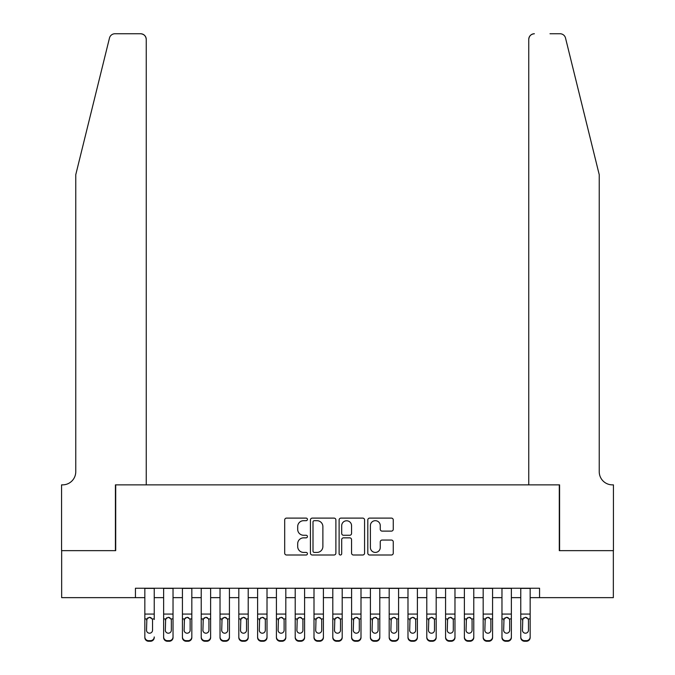 <?xml version="1.0" encoding="UTF-8"?>
<svg xmlns="http://www.w3.org/2000/svg" width="675" height="675" viewBox="0 0 675 675"><rect width="100%" height="100%" fill="white"/><g stroke="black" fill="none" stroke-linecap="round" stroke-linejoin="round"><path stroke-width="1.01" d="M307.429 519.396A1.291 1.291 0 0 0 306.138 518.105L286.529 518.105A1.848 1.848 0 0 0 284.69 519.952L284.69 553.163A1.848 1.848 0 0 0 286.529 555.002L306.138 555.002A1.291 1.291 0 0 0 307.429 553.711A1.291 1.291 0 0 0 306.138 552.42L303.598 552.42A5.906 5.906 0 0 1 297.692 546.514L297.692 543.746A5.906 5.906 0 0 1 303.598 537.848L306.138 537.848A1.291 1.291 0 0 0 307.429 536.558A1.291 1.291 0 0 0 306.138 535.267L303.598 535.267A5.906 5.906 0 0 1 297.692 529.36L297.692 526.593A5.906 5.906 0 0 1 303.598 520.687L306.138 520.687A1.291 1.291 0 0 0 307.429 519.396M391.424 531.115A1.848 1.848 0 0 0 393.263 529.267L393.263 519.952A1.848 1.848 0 0 0 391.424 518.105L369.647 518.105A1.848 1.848 0 0 0 367.808 519.952L367.808 553.163A1.848 1.848 0 0 0 369.647 555.002L391.424 555.002A1.848 1.848 0 0 0 393.263 553.163L393.263 541.907A1.848 1.848 0 0 0 391.424 540.059L382.101 540.059A1.848 1.848 0 0 0 380.261 541.907L380.261 547.484A4.936 4.936 0 0 1 375.325 552.42A4.936 4.936 0 0 1 370.389 547.484L370.389 525.623A4.936 4.936 0 0 1 375.325 520.687A4.936 4.936 0 0 1 380.261 525.623L380.261 529.267A1.848 1.848 0 0 0 382.101 531.115L391.424 531.115M135.439 597.645L61.661 597.645L61.661 550.648L115.703 550.648L115.703 484.861L559.297 484.861L559.297 550.648L613.339 550.648L613.339 597.645L539.561 597.645L539.561 588.246L135.439 588.246L135.439 597.645L144.838 597.645M335.888 519.952A1.848 1.848 0 0 0 334.041 518.105L312.272 518.105A1.848 1.848 0 0 0 310.424 519.952L310.424 553.163A1.848 1.848 0 0 0 312.272 555.002L334.041 555.002A1.848 1.848 0 0 0 335.888 553.163L335.888 519.952M340.959 518.105L362.728 518.105A1.848 1.848 0 0 1 364.576 519.952L364.576 553.163A1.848 1.848 0 0 1 362.728 555.002L353.413 555.002A1.848 1.848 0 0 1 351.565 553.163L351.565 539.688A1.848 1.848 0 0 0 349.726 537.848L343.541 537.848A1.848 1.848 0 0 0 341.693 539.688L341.693 553.711A1.291 1.291 0 0 1 340.402 555.002A1.291 1.291 0 0 1 339.112 553.711L339.112 519.952A1.848 1.848 0 0 1 340.959 518.105M154.238 597.645L163.637 597.645M173.028 597.645L182.427 597.645M191.827 597.645L201.226 597.645M210.625 597.645L220.025 597.645M229.424 597.645L238.815 597.645M248.214 597.645L257.614 597.645M267.013 597.645L276.413 597.645M285.812 597.645L295.211 597.645M304.602 597.645L314.002 597.645M323.401 597.645L332.8 597.645M342.2 597.645L351.599 597.645M360.998 597.645L370.398 597.645M379.789 597.645L389.188 597.645M398.587 597.645L407.987 597.645M417.386 597.645L426.786 597.645M436.185 597.645L445.576 597.645M454.975 597.645L464.375 597.645M473.774 597.645L483.173 597.645M492.573 597.645L501.972 597.645M511.363 597.645L520.763 597.645M530.162 597.645L539.561 597.645M314.297 520.687A1.291 1.291 0 0 0 313.006 521.977L313.006 551.129A1.291 1.291 0 0 0 314.297 552.42L316.972 552.42A5.906 5.906 0 0 0 322.878 546.514L322.878 526.593A5.906 5.906 0 0 0 316.972 520.687L314.297 520.687M351.565 525.715A4.936 4.936 0 0 0 346.629 520.779A4.936 4.936 0 0 0 341.693 525.715L341.693 533.419A1.848 1.848 0 0 0 343.541 535.267L349.726 535.267A1.848 1.848 0 0 0 351.565 533.419L351.565 525.715M144.838 619.523L144.838 636.93A3.763 3.729 -0 0 0 148.593 640.659L150.474 640.659A3.763 3.729 -0 0 0 154.238 636.93L154.238 637.521A3.763 3.729 180 0 1 150.474 641.25L150.474 640.659M154.238 619.523L154.238 588.246M152.542 630.222L152.542 620.317L152.542 630.222A3.004 2.987 180 0 1 149.538 633.201A3.004 2.987 180 0 0 152.542 630.222M146.526 630.804L146.526 630.222A3.004 2.987 180 0 0 149.538 633.201M147.968 617.735L146.526 620.089M151.107 617.735L149.538 617.296L152.213 618.933L152.542 620.317M144.838 588.246L144.838 637.521A3.763 3.729 180 0 0 148.593 641.25L150.474 641.25M144.838 618.933L146.863 618.933L146.526 630.222M146.863 618.933L149.538 617.296M109.477 38.036C110.911 34.948 110.911 34.948 109.477 38.036C110.911 34.948 110.911 34.948 109.477 38.036L75.76 174.724L75.76 471.707A13.154 13.154 0 0 1 62.606 484.861L61.568 484.861L61.568 550.648L115.417 550.648L115.417 484.861L146.247 484.861L146.247 39.386A5.636 5.636 0 0 0 140.611 33.75L114.953 33.75A5.636 5.636 0 0 0 109.477 38.036M125.01 33.75L140.611 33.75C144.011 34.113 145.884 35.986 146.247 39.386L146.247 484.861M75.76 471.707A13.154 13.154 0 0 1 62.606 484.861M588.904 132.815L565.523 38.036C564.089 34.948 564.089 34.948 565.523 38.036C564.089 34.948 564.089 34.948 565.523 38.036L599.24 174.724L599.24 471.707A13.154 13.154 0 0 0 612.394 484.861L613.432 484.861L613.432 550.648L559.583 550.648L559.583 484.861L528.753 484.861L528.753 39.386L528.753 484.861M549.99 33.75L560.048 33.75A5.636 5.636 0 0 1 565.523 38.036M534.389 33.75A5.636 5.636 0 0 0 528.753 39.386C529.116 35.986 530.989 34.113 534.389 33.75M599.24 471.707A13.154 13.154 0 0 0 612.394 484.861M163.637 619.523L163.637 636.93A3.763 3.729 0 0 0 167.392 640.659L169.273 640.659A3.763 3.729 0 0 0 173.028 636.93L173.028 637.521A3.763 3.729 180 0 1 169.273 641.25L169.273 640.659M171.34 630.222L171.34 620.317L171.34 630.222A3.004 2.987 180 0 1 168.328 633.201A3.004 2.987 180 0 0 171.34 630.222M165.324 630.804L165.324 630.222A3.004 2.987 180 0 0 168.328 633.201M166.767 617.735L165.324 620.089M169.898 617.735L168.328 617.296L171.003 618.933L171.34 620.317M182.427 619.523L182.427 636.93A3.763 3.729 0 0 0 186.19 640.659L188.072 640.659A3.763 3.729 0 0 0 191.827 636.93L191.827 637.521A3.763 3.729 180 0 1 188.072 641.25L188.072 640.659M190.139 630.222L190.139 620.317L190.139 630.222A3.004 2.987 180 0 1 187.127 633.201A3.004 2.987 180 0 0 190.139 630.222M184.123 630.804L184.123 630.222A3.004 2.987 180 0 0 187.127 633.201M185.557 617.735L184.123 620.089M188.696 617.735L187.127 617.296L189.802 618.933L190.139 620.317M201.226 619.523L201.226 636.93A3.763 3.729 0 0 0 204.989 640.659L206.862 640.659A3.763 3.729 0 0 0 210.625 636.93L210.625 637.521A3.763 3.729 180 0 1 206.862 641.25L206.862 640.659M208.929 630.222L208.929 620.317L208.929 630.222A3.004 2.987 180 0 1 205.926 633.201A3.004 2.987 180 0 0 208.929 630.222M202.922 630.804L202.922 630.222A3.004 2.987 180 0 0 205.926 633.201M204.356 617.735L202.922 620.089M207.495 617.735L205.926 617.296L208.6 618.933L208.929 620.317M220.025 619.523L220.025 636.93A3.763 3.729 0 0 0 223.779 640.659L225.661 640.659A3.763 3.729 0 0 0 229.424 636.93L229.424 637.521A3.763 3.729 180 0 1 225.661 641.25L225.661 640.659M227.728 630.222L227.728 620.317L227.728 630.222A3.004 2.987 180 0 1 224.724 633.201A3.004 2.987 180 0 0 227.728 630.222M221.712 630.804L221.712 630.222A3.004 2.987 180 0 0 224.724 633.201M223.155 617.735L221.712 620.089M226.294 617.735L224.724 617.296L227.399 618.933L227.728 620.317M173.028 588.246L173.028 637.521M163.637 588.246L163.637 637.521A3.763 3.729 180 0 0 167.392 641.25L169.273 641.25M163.637 618.933L165.662 618.933L165.324 630.222M165.662 618.933L168.328 617.296M191.827 588.246L191.827 637.521M182.427 588.246L182.427 637.521A3.763 3.729 180 0 0 186.19 641.25L188.072 641.25M182.427 618.933L184.452 618.933L184.123 630.222M184.452 618.933L187.127 617.296M210.625 588.246L210.625 637.521M201.226 588.246L201.226 637.521A3.763 3.729 180 0 0 204.989 641.25L206.862 641.25M201.226 618.933L203.251 618.933L202.922 630.222M203.251 618.933L205.926 617.296M229.424 588.246L229.424 637.521M220.025 588.246L220.025 637.521A3.763 3.729 180 0 0 223.779 641.25L225.661 641.25M220.025 618.933L222.05 618.933L221.712 630.222M222.05 618.933L224.724 617.296M238.815 619.523L238.815 636.93A3.763 3.729 0 0 0 242.578 640.659L244.46 640.659A3.763 3.729 0 0 0 248.214 636.93L248.214 637.521A3.763 3.729 180 0 1 244.46 641.25L244.46 640.659M246.527 630.222L246.527 620.317L246.527 630.222A3.004 2.987 180 0 1 243.515 633.201A3.004 2.987 180 0 0 246.527 630.222M240.511 630.804L240.511 630.222A3.004 2.987 180 0 0 243.515 633.201M241.945 617.735L240.511 620.089M245.084 617.735L243.515 617.296L246.189 618.933L246.527 620.317M248.214 588.246L248.214 637.521M238.815 588.246L238.815 637.521A3.763 3.729 180 0 0 242.578 641.25L244.46 641.25M238.815 618.933L240.84 618.933L240.511 630.222M240.84 618.933L243.515 617.296M257.614 619.523L257.614 636.93A3.763 3.729 0 0 0 261.377 640.659L263.25 640.659A3.763 3.729 0 0 0 267.013 636.93L267.013 637.521A3.763 3.729 180 0 1 263.25 641.25L263.25 640.659M265.326 630.222L265.326 620.317L265.326 630.222A3.004 2.987 180 0 1 262.313 633.201A3.004 2.987 180 0 0 265.326 630.222M259.31 630.804L259.31 630.222A3.004 2.987 180 0 0 262.313 633.201M260.744 617.735L259.31 620.089M263.883 617.735L262.313 617.296L264.988 618.933L265.326 620.317M267.013 588.246L267.013 637.521M257.614 588.246L257.614 637.521A3.763 3.729 180 0 0 261.377 641.25L263.25 641.25M257.614 618.933L259.639 618.933L259.31 630.222M259.639 618.933L262.313 617.296M276.413 619.523L276.413 636.93A3.763 3.729 0 0 0 280.167 640.659L282.049 640.659A3.763 3.729 0 0 0 285.812 636.93L285.812 637.521A3.763 3.729 180 0 1 282.049 641.25L282.049 640.659M284.116 630.222L284.116 620.317L284.116 630.222A3.004 2.987 180 0 1 281.112 633.201A3.004 2.987 180 0 0 284.116 630.222M278.1 630.804L278.1 630.222A3.004 2.987 180 0 0 281.112 633.201M279.543 617.735L278.1 620.089M282.682 617.735L281.112 617.296L283.787 618.933L284.116 620.317M285.812 588.246L285.812 637.521M276.413 588.246L276.413 637.521A3.763 3.729 180 0 0 280.167 641.25L282.049 641.25M276.413 618.933L278.438 618.933L278.1 630.222M278.438 618.933L281.112 617.296M295.211 619.523L295.211 636.93A3.763 3.729 0 0 0 298.966 640.659L300.848 640.659A3.763 3.729 0 0 0 304.602 636.93L304.602 637.521A3.763 3.729 180 0 1 300.848 641.25L300.848 640.659M302.915 630.222L302.915 620.317L302.915 630.222A3.004 2.987 180 0 1 299.911 633.201A3.004 2.987 180 0 0 302.915 630.222M296.899 630.804L296.899 630.222A3.004 2.987 180 0 0 299.911 633.201M298.342 617.735L296.899 620.089M301.48 617.735L299.911 617.296L302.586 618.933L302.915 620.317M304.602 588.246L304.602 637.521M295.211 588.246L295.211 637.521A3.763 3.729 180 0 0 298.966 641.25L300.848 641.25M295.211 618.933L297.236 618.933L296.899 630.222M297.236 618.933L299.911 617.296M314.002 619.523L314.002 636.93A3.763 3.729 0 0 0 317.765 640.659L319.646 640.659A3.763 3.729 0 0 0 323.401 636.93L323.401 637.521A3.763 3.729 180 0 1 319.646 641.25L319.646 640.659M321.713 630.222L321.713 620.317L321.713 630.222A3.004 2.987 180 0 1 318.701 633.201A3.004 2.987 180 0 0 321.713 630.222M315.698 630.804L315.698 630.222A3.004 2.987 180 0 0 318.701 633.201M317.132 617.735L315.698 620.089M320.271 617.735L318.701 617.296L321.376 618.933L321.713 620.317M323.401 588.246L323.401 637.521M314.002 588.246L314.002 637.521A3.763 3.729 180 0 0 317.765 641.25L319.646 641.25M314.002 618.933L316.027 618.933L315.698 630.222M316.027 618.933L318.701 617.296M332.8 619.523L332.8 636.93A3.763 3.729 0 0 0 336.563 640.659L338.437 640.659A3.763 3.729 0 0 0 342.2 636.93L342.2 637.521A3.763 3.729 180 0 1 338.437 641.25L338.437 640.659M340.504 630.222L340.504 620.317L340.504 630.222A3.004 2.987 180 0 1 337.5 633.201A3.004 2.987 180 0 0 340.504 630.222M334.496 630.804L334.496 630.222A3.004 2.987 180 0 0 337.5 633.201M335.931 617.735L334.496 620.089M339.069 617.735L337.5 617.296L340.175 618.933L340.504 620.317M342.2 588.246L342.2 637.521M332.8 588.246L332.8 637.521A3.763 3.729 180 0 0 336.563 641.25L338.437 641.25M332.8 618.933L334.825 618.933L334.496 630.222M334.825 618.933L337.5 617.296M351.599 619.523L351.599 636.93A3.763 3.729 0 0 0 355.354 640.659L357.235 640.659A3.763 3.729 0 0 0 360.998 636.93L360.998 637.521A3.763 3.729 180 0 1 357.235 641.25L357.235 640.659M359.302 630.222L359.302 620.317L359.302 630.222A3.004 2.987 180 0 1 356.299 633.201A3.004 2.987 180 0 0 359.302 630.222M353.287 630.804L353.287 630.222A3.004 2.987 180 0 0 356.299 633.201M354.729 617.735L353.287 620.089M357.868 617.735L356.299 617.296L358.973 618.933L359.302 620.317M360.998 588.246L360.998 637.521M351.599 588.246L351.599 637.521A3.763 3.729 180 0 0 355.354 641.25L357.235 641.25M351.599 618.933L353.624 618.933L353.287 630.222M353.624 618.933L356.299 617.296M370.398 619.523L370.398 636.93A3.763 3.729 0 0 0 374.152 640.659L376.034 640.659A3.763 3.729 0 0 0 379.789 636.93L379.789 637.521A3.763 3.729 180 0 1 376.034 641.25L376.034 640.659M378.101 630.222L378.101 620.317L378.101 630.222A3.004 2.987 180 0 1 375.089 633.201A3.004 2.987 180 0 0 378.101 630.222M372.085 630.804L372.085 630.222A3.004 2.987 180 0 0 375.089 633.201M373.52 617.735L372.085 620.089M376.658 617.735L375.089 617.296L377.764 618.933L378.101 620.317M379.789 588.246L379.789 637.521M370.398 588.246L370.398 637.521A3.763 3.729 180 0 0 374.152 641.25L376.034 641.25M370.398 618.933L372.414 618.933L372.085 630.222M372.414 618.933L375.089 617.296M389.188 619.523L389.188 636.93A3.763 3.729 0 0 0 392.951 640.659L394.833 640.659A3.763 3.729 0 0 0 398.587 636.93L398.587 637.521A3.763 3.729 180 0 1 394.833 641.25L394.833 640.659M396.9 630.222L396.9 620.317L396.9 630.222A3.004 2.987 180 0 1 393.888 633.201A3.004 2.987 180 0 0 396.9 630.222M390.884 630.804L390.884 630.222A3.004 2.987 180 0 0 393.888 633.201M392.318 617.735L390.884 620.089M395.457 617.735L393.888 617.296L396.562 618.933L396.9 620.317M398.587 588.246L398.587 637.521M389.188 588.246L389.188 637.521A3.763 3.729 180 0 0 392.951 641.25L394.833 641.25M389.188 618.933L391.213 618.933L390.884 630.222M391.213 618.933L393.888 617.296M407.987 619.523L407.987 636.93A3.763 3.729 0 0 0 411.75 640.659L413.623 640.659A3.763 3.729 0 0 0 417.386 636.93L417.386 637.521A3.763 3.729 180 0 1 413.623 641.25L413.623 640.659M415.69 630.222L415.69 620.317L415.69 630.222A3.004 2.987 180 0 1 412.687 633.201A3.004 2.987 180 0 0 415.69 630.222M409.674 630.804L409.674 630.222A3.004 2.987 180 0 0 412.687 633.201M411.117 617.735L409.674 620.089M414.256 617.735L412.687 617.296L415.361 618.933L415.69 620.317M417.386 588.246L417.386 637.521M407.987 588.246L407.987 637.521A3.763 3.729 180 0 0 411.75 641.25L413.623 641.25M407.987 618.933L410.012 618.933L409.674 630.222M410.012 618.933L412.687 617.296M426.786 619.523L426.786 636.93A3.763 3.729 0 0 0 430.54 640.659L432.422 640.659A3.763 3.729 0 0 0 436.185 636.93L436.185 637.521A3.763 3.729 180 0 1 432.422 641.25L432.422 640.659M434.489 630.222L434.489 620.317L434.489 630.222A3.004 2.987 180 0 1 431.485 633.201A3.004 2.987 180 0 0 434.489 630.222M428.473 630.804L428.473 630.222A3.004 2.987 180 0 0 431.485 633.201M429.916 617.735L428.473 620.089M433.055 617.735L431.485 617.296L434.16 618.933L434.489 620.317M436.185 588.246L436.185 637.521M426.786 588.246L426.786 637.521A3.763 3.729 180 0 0 430.54 641.25L432.422 641.25M426.786 618.933L428.811 618.933L428.473 630.222M428.811 618.933L431.485 617.296M445.576 619.523L445.576 636.93A3.763 3.729 0 0 0 449.339 640.659L451.221 640.659A3.763 3.729 0 0 0 454.975 636.93L454.975 637.521A3.763 3.729 180 0 1 451.221 641.25L451.221 640.659M453.288 630.222L453.288 620.317L453.288 630.222A3.004 2.987 180 0 1 450.276 633.201A3.004 2.987 180 0 0 453.288 630.222M447.272 630.804L447.272 630.222A3.004 2.987 180 0 0 450.276 633.201M448.706 617.735L447.272 620.089M451.845 617.735L450.276 617.296L452.95 618.933L453.288 620.317M454.975 588.246L454.975 637.521M445.576 588.246L445.576 637.521A3.763 3.729 180 0 0 449.339 641.25L451.221 641.25M445.576 618.933L447.601 618.933L447.272 630.222M447.601 618.933L450.276 617.296M464.375 619.523L464.375 636.93A3.763 3.729 0 0 0 468.138 640.659L470.011 640.659A3.763 3.729 0 0 0 473.774 636.93L473.774 637.521A3.763 3.729 180 0 1 470.011 641.25L470.011 640.659M472.078 630.222L472.078 620.317L472.078 630.222A3.004 2.987 180 0 1 469.074 633.201A3.004 2.987 180 0 0 472.078 630.222M466.071 630.804L466.071 630.222A3.004 2.987 180 0 0 469.074 633.201M467.505 617.735L466.071 620.089M470.644 617.735L469.074 617.296L471.749 618.933L472.078 620.317M473.774 588.246L473.774 637.521M464.375 588.246L464.375 637.521A3.763 3.729 180 0 0 468.138 641.25L470.011 641.25M464.375 618.933L466.4 618.933L466.071 630.222M466.4 618.933L469.074 617.296M483.173 619.523L483.173 636.93A3.763 3.729 0 0 0 486.928 640.659L488.81 640.659A3.763 3.729 0 0 0 492.573 636.93L492.573 637.521A3.763 3.729 180 0 1 488.81 641.25L488.81 640.659M490.877 630.222L490.877 620.317L490.877 630.222A3.004 2.987 180 0 1 487.873 633.201A3.004 2.987 180 0 0 490.877 630.222M484.861 630.804L484.861 630.222A3.004 2.987 180 0 0 487.873 633.201M486.304 617.735L484.861 620.089M489.443 617.735L487.873 617.296L490.548 618.933L490.877 620.317M492.573 588.246L492.573 637.521M483.173 588.246L483.173 637.521A3.763 3.729 180 0 0 486.928 641.25L488.81 641.25M483.173 618.933L485.198 618.933L484.861 630.222M485.198 618.933L487.873 617.296M501.972 619.523L501.972 636.93A3.763 3.729 0 0 0 505.727 640.659L507.608 640.659A3.763 3.729 0 0 0 511.363 636.93L511.363 637.521A3.763 3.729 180 0 1 507.608 641.25L507.608 640.659M509.676 630.222L509.676 620.317L509.676 630.222A3.004 2.987 180 0 1 506.672 633.201A3.004 2.987 180 0 0 509.676 630.222M503.66 630.804L503.66 630.222A3.004 2.987 180 0 0 506.672 633.201M505.102 617.735L503.66 620.089M508.233 617.735L506.672 617.296L509.338 618.933L509.676 620.317M511.363 588.246L511.363 637.521M501.972 588.246L501.972 637.521A3.763 3.729 180 0 0 505.727 641.25L507.608 641.25M501.972 618.933L503.997 618.933L503.66 630.222M503.997 618.933L506.672 617.296M520.763 619.523L520.763 636.93A3.763 3.729 0 0 0 524.526 640.659L526.407 640.659A3.763 3.729 0 0 0 530.162 636.93L530.162 637.521A3.763 3.729 180 0 1 526.407 641.25L526.407 640.659M528.474 630.222L528.474 620.317L528.474 630.222A3.004 2.987 180 0 1 525.462 633.201A3.004 2.987 180 0 0 528.474 630.222M522.458 630.804L522.458 630.222A3.004 2.987 180 0 0 525.462 633.201M523.893 617.735L522.458 620.089M527.032 617.735L525.462 617.296L528.137 618.933L528.474 620.317M530.162 588.246L530.162 637.521M520.763 588.246L520.763 637.521A3.763 3.729 180 0 0 524.526 641.25L526.407 641.25M520.763 618.933L522.788 618.933L522.458 630.222M522.788 618.933L525.462 617.296M152.213 618.933L154.238 618.933M144.838 614.073L154.238 614.073M144.838 588.381L154.238 588.381M148.593 640.659L148.593 641.25M171.003 618.933L173.028 618.933M163.637 614.073L173.028 614.073M163.637 588.381L173.028 588.381M167.392 640.659L167.392 641.25M189.802 618.933L191.827 618.933M182.427 614.073L191.827 614.073M182.427 588.381L191.827 588.381M186.19 640.659L186.19 641.25M208.6 618.933L210.625 618.933M201.226 614.073L210.625 614.073M201.226 588.381L210.625 588.381M204.989 640.659L204.989 641.25M227.399 618.933L229.424 618.933M220.025 614.073L229.424 614.073M220.025 588.381L229.424 588.381M223.779 640.659L223.779 641.25M246.189 618.933L248.214 618.933M238.815 614.073L248.214 614.073M238.815 588.381L248.214 588.381M242.578 640.659L242.578 641.25M264.988 618.933L267.013 618.933M257.614 614.073L267.013 614.073M257.614 588.381L267.013 588.381M261.377 640.659L261.377 641.25M283.787 618.933L285.812 618.933M276.413 614.073L285.812 614.073M276.413 588.381L285.812 588.381M280.167 640.659L280.167 641.25M302.586 618.933L304.602 618.933M295.211 614.073L304.602 614.073M295.211 588.381L304.602 588.381M298.966 640.659L298.966 641.25M321.376 618.933L323.401 618.933M314.002 614.073L323.401 614.073M314.002 588.381L323.401 588.381M317.765 640.659L317.765 641.25M340.175 618.933L342.2 618.933M332.8 614.073L342.2 614.073M332.8 588.381L342.2 588.381M336.563 640.659L336.563 641.25M358.973 618.933L360.998 618.933M351.599 614.073L360.998 614.073M351.599 588.381L360.998 588.381M355.354 640.659L355.354 641.25M377.764 618.933L379.789 618.933M370.398 614.073L379.789 614.073M370.398 588.381L379.789 588.381M374.152 640.659L374.152 641.25M396.562 618.933L398.587 618.933M389.188 614.073L398.587 614.073M389.188 588.381L398.587 588.381M392.951 640.659L392.951 641.25M415.361 618.933L417.386 618.933M407.987 614.073L417.386 614.073M407.987 588.381L417.386 588.381M411.75 640.659L411.75 641.25M434.16 618.933L436.185 618.933M426.786 614.073L436.185 614.073M426.786 588.381L436.185 588.381M430.54 640.659L430.54 641.25M452.95 618.933L454.975 618.933M445.576 614.073L454.975 614.073M445.576 588.381L454.975 588.381M449.339 640.659L449.339 641.25M471.749 618.933L473.774 618.933M464.375 614.073L473.774 614.073M464.375 588.381L473.774 588.381M468.138 640.659L468.138 641.25M490.548 618.933L492.573 618.933M483.173 614.073L492.573 614.073M483.173 588.381L492.573 588.381M486.928 640.659L486.928 641.25M509.338 618.933L511.363 618.933M501.972 614.073L511.363 614.073M501.972 588.381L511.363 588.381M505.727 640.659L505.727 641.25M528.137 618.933L530.162 618.933M520.763 614.073L530.162 614.073M520.763 588.381L530.162 588.381M524.526 640.659L524.526 641.25"/></g></svg>
